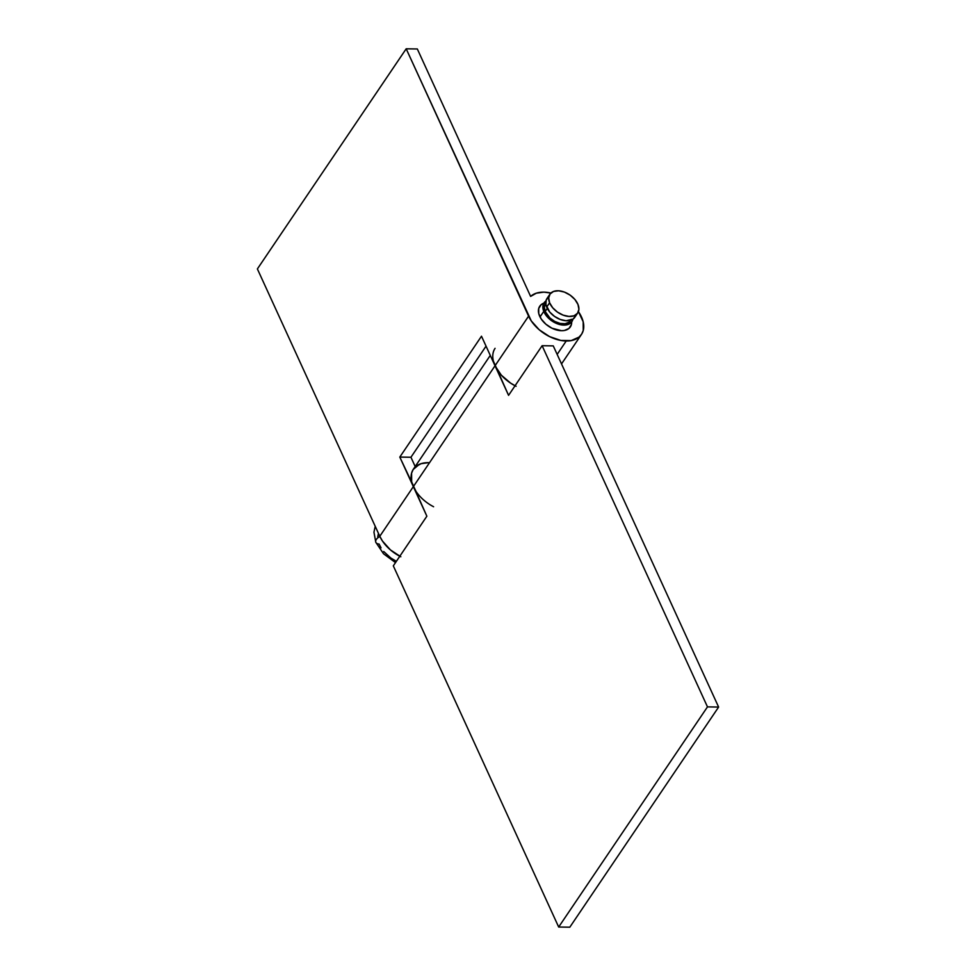 <?xml version="1.0" encoding="UTF-8"?>
<svg xmlns="http://www.w3.org/2000/svg" width="976" height="976" viewBox="0 0 976 976"><rect width="100%" height="100%" fill="white"/><g stroke="black" fill="none" stroke-linecap="round" stroke-linejoin="round"><path stroke-width="1.46" d="M428.61 462.648L421.095 463.673L415.361 466.906A31.891 20.118 -145.9 0 1 428.61 462.648L423.669 463.027M561.517 330.705A18.459 11.639 -145.9 0 1 543.266 321.641A18.459 11.639 -145.9 0 1 539.74 306.232A18.459 11.639 -145.9 0 1 543.864 303.146L541.155 304.671L538.715 308.514L538.752 313.564L541.277 319.091L545.901 324.215L551.916 328.192L561.517 330.705A18.459 11.639 -145.9 0 0 570.338 326.911A18.459 11.639 -145.9 0 0 571.668 321.934L571.375 324.63L568.935 328.461L564.372 330.486L561.517 330.705M433.588 506.739A31.891 20.118 -145.9 0 1 413.336 486.646L495.027 365.78L481.497 336.22L495.027 365.78L528.589 316.151L406.187 48.8L257.383 268.937L406.187 48.8L417.325 48.971L530.615 296.411A31.891 20.118 -145.9 0 1 543.864 292.141L536.349 293.178L530.615 296.411L417.325 48.971L406.187 48.8L531.273 320.921L539.252 329.79L549.634 336.635L560.846 340.441L571.167 340.6L579.036 337.11L581.659 334.134L583.245 330.486L583.172 321.738L578.414 311.637A31.891 20.118 -145.9 0 1 581.464 334.426A31.891 20.118 -145.9 0 1 566.226 340.99L557.162 354.398L566.226 340.99A31.891 20.118 -145.9 0 1 528.589 316.151L495.027 365.78A31.891 20.118 34.1 0 0 515.047 385.752M543.864 292.141A31.891 20.118 -145.9 0 1 550.903 293.044L543.864 292.141M416.02 491.416L399.806 457.085L410.945 457.256L486.048 346.151L410.945 457.256L415.178 466.528L410.945 457.256L399.806 457.085L481.497 336.22L399.806 457.085L413.336 486.646L379.786 536.288L257.383 268.937L379.786 536.288L382.47 541.058L390.449 549.927L400.831 556.771M490.281 355.423L413.373 469.212A31.891 20.118 34.1 0 0 413.336 486.646L379.786 536.288A31.891 20.118 34.1 0 0 399.806 556.247M419.338 464.344L413.177 469.505L411.579 473.153L411.665 481.888L426.866 516.206L393.316 565.848L558.675 927.029L393.316 565.848L426.866 516.206L413.336 486.646L495.027 365.78L501.322 375.162L510.692 383.178L516.084 386.276M493.356 361.035L508.569 395.353L495.027 365.78A31.891 20.118 -145.9 0 1 495.064 348.347M553.258 345.882L542.119 345.711L707.478 706.88L718.617 707.063L553.258 345.882L542.119 345.711L707.478 706.88L558.675 927.029L569.813 927.2L558.675 927.029L707.478 706.88L718.617 707.063L569.813 927.2L718.617 707.063L553.258 345.882M508.569 395.353L542.119 345.711L508.569 395.353M379.896 536.532A6.71 3.794 158 0 0 375.821 542.302A6.71 3.794 -22 0 1 379.896 536.532M543.766 311.393L540.021 316.932L543.766 311.393L543.266 304.414L545.938 300.986A16.787 10.59 -145.9 0 0 544.059 302.853A16.787 10.59 -145.9 0 0 543.766 311.393A16.787 10.59 -145.9 0 0 557.564 323.861A16.787 10.59 -145.9 0 0 571.863 321.653A16.787 10.59 -145.9 0 0 572.9 319.201L571.668 321.921L568.191 324.422L560.285 324.666L551.586 320.714L546.828 316.37L543.766 311.393M545.779 303.292L545.45 303.792A15.104 9.528 34.1 0 0 545.181 311.478L547.28 308.379L545.181 311.478A15.104 9.528 34.1 0 0 557.601 322.702A15.104 9.528 34.1 0 0 570.472 320.714L570.801 320.213M549.891 294.215A16.787 10.59 -145.9 0 1 564.189 292.007A16.787 10.59 -145.9 0 1 577.987 304.475L578.902 309.319L577.499 313.296L574.022 315.797L568.984 316.444L563.164 315.138L557.43 312.088L552.66 307.733L549.598 302.767A16.787 10.59 -145.9 0 1 549.891 294.215L546.975 298.534A16.787 10.59 34.1 0 0 546.682 307.086A16.787 10.59 34.1 0 0 560.48 319.542A16.787 10.59 34.1 0 0 574.779 317.334L577.694 313.015A16.787 10.59 -145.9 0 1 563.396 315.236A16.787 10.59 -145.9 0 1 549.598 302.767L546.682 307.086L549.598 302.767L548.695 297.924L550.086 293.947L553.563 291.446L558.601 290.787L564.433 292.092L570.155 295.155L574.925 299.498L577.987 304.475A16.787 10.59 -145.9 0 1 577.694 313.015M378.444 533.372L377.749 536.788M395.512 562.603L383.556 553.795L375.797 542.266A6.71 3.794 -22 0 0 379.103 544.059L381.03 547.841M383.714 551.513L390.851 558.04L396.39 561.31M548.671 296.789L546.182 300.096L545.938 304.597L549.744 312.052L554.514 316.395L560.236 319.457L566.068 320.762L573.083 319.079L575.559 315.773M545.621 303.548L544.364 307.123L545.181 311.478L549.927 318.03L554.746 321.421L560.053 323.422L565.031 323.727L568.947 322.275L571.18 319.298M561.517 363.926L581.464 334.426M375.797 542.266L373.954 532.213L375.223 526.32"/></g></svg>
